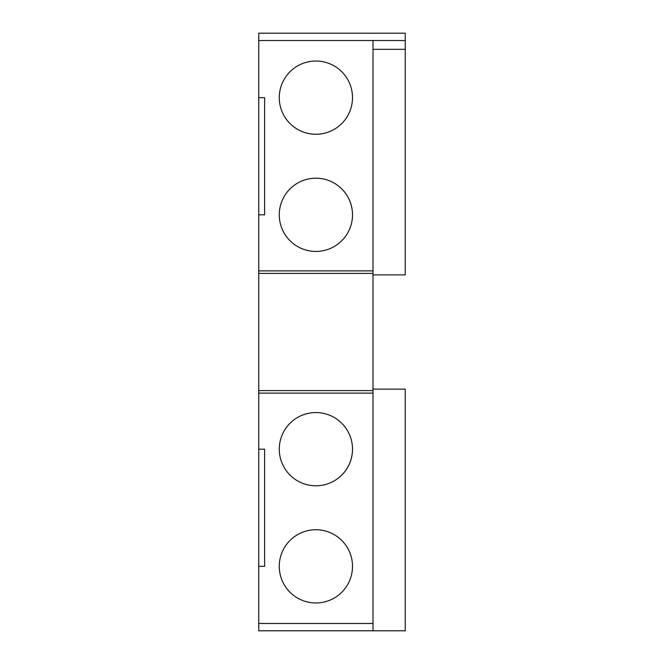 <?xml version="1.0" encoding="UTF-8"?>
<svg xmlns="http://www.w3.org/2000/svg" width="664" height="664" viewBox="0 0 664 664"><rect width="100%" height="100%" fill="white"/><g stroke="black" fill="none" stroke-linecap="round" stroke-linejoin="round"><path stroke-width="1" d="M373.01 270.879L373.01 40.521L258.761 40.521L258.761 97.65L264.621 97.65L264.621 214.821L258.761 214.821L258.761 273.41L373.01 273.41L373.01 270.879L258.761 270.879M373.01 273.41L373.01 390.59L258.761 390.59L258.761 393.121L373.01 393.121L373.01 390.59M373.01 393.121L373.01 623.479L258.761 623.479L258.761 630.8L373.01 630.8L373.01 623.479M373.01 630.8L405.239 630.8L405.239 389.121L373.01 389.121M258.761 40.521L258.761 33.2L405.239 33.2L405.239 274.879L373.01 274.879M258.761 623.479L258.761 393.121M258.761 449.179L264.621 449.179L264.621 566.351L258.761 566.351M315.89 602.97A36.62 36.62 0 0 1 284.175 548.041A36.62 36.62 0 0 1 347.604 548.041A36.62 36.62 0 0 1 315.89 602.97M315.89 485.791A36.62 36.62 0 0 1 284.175 430.87A36.62 36.62 0 0 1 347.604 430.87A36.62 36.62 0 0 1 315.89 485.791M258.761 273.41L258.761 390.59M315.89 134.261A36.62 36.62 0 0 1 284.175 79.34A36.62 36.62 0 0 1 347.604 79.34A36.62 36.62 0 0 1 315.89 134.261M315.89 251.44A36.62 36.62 0 0 1 284.175 196.511A36.62 36.62 0 0 1 347.604 196.511A36.62 36.62 0 0 1 315.89 251.44M373.01 49.31L405.239 49.31M405.239 40.521L373.01 40.521M258.761 97.65L258.761 214.821"/></g></svg>
